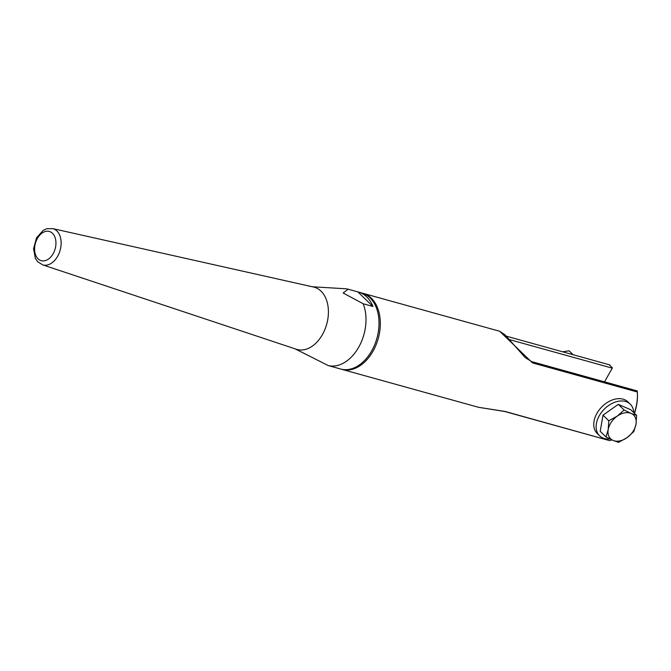 <?xml version="1.0" encoding="UTF-8"?>
<svg xmlns="http://www.w3.org/2000/svg" width="671" height="671" viewBox="0 0 671 671"><rect width="100%" height="100%" fill="white"/><g stroke="black" fill="none" stroke-linecap="round" stroke-linejoin="round"><path stroke-width="1.01" d="M52.858 228.635L312.904 286.903A32.3 21.866 105.5 0 1 321.032 291.155A32.3 21.866 105.5 0 1 324.462 330.518A32.3 21.866 105.5 0 1 295.659 349.029L42.785 264.911A18.83 12.741 -74.5 0 0 59.065 253.353A18.83 12.741 -74.5 0 0 56.834 230.933A18.83 12.741 -74.5 0 0 52.858 228.635L46.819 228.719L43.129 230.421L36.561 237.811L33.55 248.673L35.353 258.327L37.66 261.724L42.785 264.911M633.743 412.598A22.026 15.215 134 0 0 630.254 404.168L627.871 401.862A22.026 15.215 134 0 0 596.938 413.353A22.026 15.215 134 0 0 597.249 433.525L599.631 435.831A22.026 15.215 134 0 0 609.922 438.96M630.254 404.168A22.026 15.215 134 0 0 612.732 403.103A22.026 15.215 134 0 0 597.5 419.551A22.026 15.215 134 0 0 599.631 435.831M573.135 354.724L569.083 350.807L562.675 351.814M626.966 437.71L618.553 442.365L613.059 440.411A16.515 11.415 134 0 0 626.966 437.71A16.515 11.415 134 0 0 635.999 424.223L633.843 431.579L626.966 437.71M606.03 436.972L608.194 429.616A16.515 11.415 134 0 0 613.059 440.411L606.03 436.972L600.218 431.344L603.003 415.156L618.293 404.361L630.807 409.755L636.628 415.383L635.999 424.223A16.515 11.415 134 0 0 631.134 413.428L636.628 415.383M608.815 420.776L617.228 416.121A16.515 11.415 134 0 0 608.194 429.616L608.815 420.776L603.003 415.156M624.114 409.981L631.134 413.428A16.515 11.415 134 0 0 617.228 416.121L624.114 409.981L618.293 404.361M509.65 339.66L612.262 368.144L604.512 381.849M505.104 411.457L478.591 407.305L504.6 411.466A1.837 1.241 105.5 0 1 504.575 411.457L609.494 440.587L505.104 411.457A1.837 1.241 105.5 0 1 504.6 411.466M531.734 361.644A1.837 1.241 105.5 0 1 531.759 361.652L525.259 357.643L504.953 334.795L499.652 331.256L532.556 362.919L637.358 392.015A39.463 26.714 105.5 0 1 637.442 394.363A39.463 26.714 105.5 0 1 634.338 413.168M611.86 439.874A39.463 26.714 105.5 0 1 609.897 440.545M637.358 392.015L637.249 390.941L531.759 361.652A1.837 1.241 105.5 0 1 531.768 361.652A1.837 1.241 105.5 0 1 532.556 362.919M612.262 368.144A1.837 1.241 -74.5 0 0 612.422 367.809L609.343 364.923M634.464 413.294A36.712 24.844 -74.5 0 0 637.45 395.487L637.442 394.363M358.507 292.07A39.463 26.714 105.5 0 1 366.743 296.876A39.463 26.714 105.5 0 1 372.959 306.471L357.911 291.91A39.463 26.714 105.5 0 1 358.507 292.07L361.761 292.975A39.463 26.714 105.5 0 1 369.998 297.781A39.463 26.714 105.5 0 1 374.695 344.701A39.463 26.714 105.5 0 1 340.65 369.016L337.396 368.119A39.463 26.714 105.5 0 1 336.8 367.943M294.846 348.719L328.236 365.561L337.999 368.27A39.463 26.714 105.5 0 1 337.396 368.119M372.959 306.471L363.196 303.762L343.158 293.009L348.148 289.201L357.911 291.91M312.049 286.752L344.944 288.723A39.463 26.714 105.5 0 1 348.148 289.201M363.196 303.762A39.463 26.714 105.5 0 1 358.7 347.217A39.463 26.714 105.5 0 1 328.236 365.561M52.489 233.307A15.156 10.258 105.5 0 1 48.488 259.04A15.156 10.258 105.5 0 1 34.842 245.846A15.156 10.258 105.5 0 1 52.489 233.307M478.549 407.305L341.95 369.385A39.463 26.714 -74.5 0 0 352.787 369.167A39.463 26.714 -74.5 0 0 379.828 330.82A39.463 26.714 -74.5 0 0 363.061 293.336L362.399 293.16M499.66 331.256L363.061 293.336M341.296 369.184L341.95 369.385M506.412 336.196L609.947 364.94"/></g></svg>
